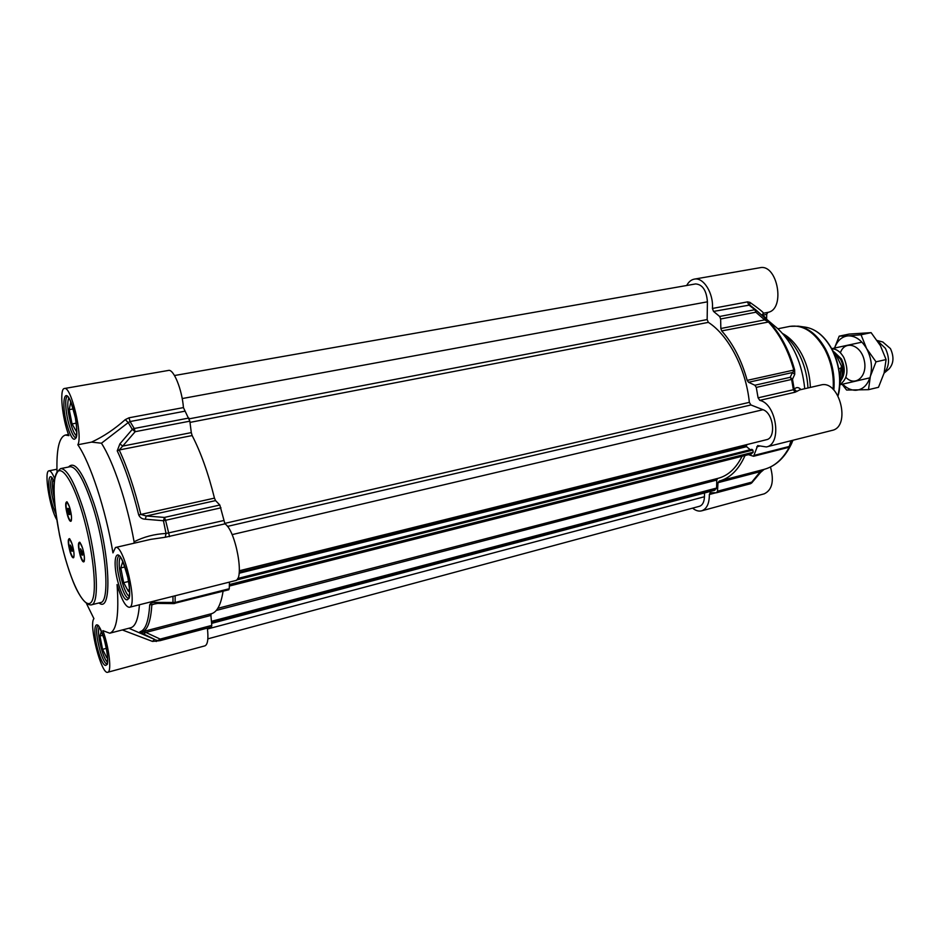 <?xml version="1.0" encoding="UTF-8"?>
<svg xmlns="http://www.w3.org/2000/svg" width="940" height="940" viewBox="0 0 940 940"><rect width="100%" height="100%" fill="white"/><g stroke="black" fill="none" stroke-linecap="round" stroke-linejoin="round"><path stroke-width="1.41" d="M76.822 428.64L76.281 431.248L72.039 423.94L76.258 423.153M72.039 423.94L69.243 409.64L70.641 402.426L71.734 404.294M69.243 409.64L73.238 408.912M76.622 435.96L76.387 435.796C74.836 434.527 73.226 431.366 71.558 426.337C67.833 413.341 66.869 403.965 68.644 398.219L68.808 397.973M129.532 588.158L128.451 591.46L123.657 582.671L128.615 581.472M123.657 582.671L120.79 567.936L122.682 561.744L123.633 563.471M120.79 567.936L124.926 566.949M129.485 596.559L128.992 596.289C127.053 594.75 125.055 590.896 122.999 584.727C119.286 572.061 118.287 562.978 120.003 557.49L120.179 557.197M107.477 655.627L106.784 657.741L102.578 649.34L106.373 648.341M102.578 649.34L99.957 636.027L101.391 631.316M99.957 636.027L102.907 635.264M107.618 662.277L107.618 662.277C105.867 660.914 104.011 657.166 102.037 651.02C98.747 639.529 97.772 631.48 99.123 626.874M54.015 490.386L54.015 488.189M54.285 497.988C52.346 488.918 51.923 482.784 53.028 479.565M69.56 507.083C71.428 513.675 71.969 518.328 71.17 521.03C70.3 522.029 69.125 520.313 67.645 515.872C65.295 506.919 65.06 502.219 66.94 501.784L69.56 507.083M72.098 544.037C73.919 550.464 74.46 554.964 73.708 557.549C72.85 558.513 71.675 556.762 70.195 552.285C67.903 543.59 67.656 539.031 69.443 538.62L72.098 544.037M82.473 547.773C84.342 554.318 84.882 558.936 84.095 561.603C83.178 562.649 81.944 560.851 80.382 556.198C78.032 547.256 77.797 542.58 79.7 542.192L82.473 547.773M80.147 542.639L79.512 542.779C80.37 542.779 81.381 544.542 82.544 548.067C84.506 555.211 84.882 559.57 83.672 561.168C82.802 561.157 81.792 559.382 80.629 555.846C78.666 548.737 78.302 544.378 79.512 542.779M183.429 407.596L129.003 417.795L130.084 421.543L128.251 422.577L132.293 429.404L119.885 443.856L122.717 446.089L135.16 431.695L134.22 428.499L132.293 429.404L135.16 431.695L189.845 421.167L183.429 407.596C182.125 389.701 173.618 368.762 168.495 370.43L64.425 388.502C71.005 385.576 83.073 436.066 77.832 444.761L91.568 442.106L101.438 443.222L128.251 422.577L125.267 419.628C114.457 429.239 103.236 436.724 91.568 442.106M189.845 421.167L191.302 432.612L122.717 446.089L119.204 449.978L117.23 450.848C125.326 468.132 132.481 489.493 138.697 514.932C140.001 517.693 142.175 519.115 145.218 519.197L163.442 520.748L165.581 520.29L164.441 517.423L163.442 520.748L166.028 533.473C154.559 534.026 143.926 536.799 134.103 541.781L133.974 543.238M145.218 519.197L146.276 515.99L215.554 500.609L219.819 505.027L164.441 517.423L146.276 515.99L140.824 514.415C134.561 488.824 127.358 467.345 119.204 449.978L192.148 435.561L191.302 432.612M192.148 435.561C200.831 452.352 208.269 473.208 214.461 498.13L138.697 514.932M215.554 500.609L214.461 498.13M77.832 444.761C90.275 462.621 105.68 509.433 112.953 552.873L115.491 547.491C123.739 543.766 138.368 606.793 129.356 607.299L235.4 580.603C244.846 580.027 235.729 530.289 224.942 523.862L219.819 505.027M228.479 589.603L229.254 588.734L229.466 582.095M223.074 591.213C220.971 604.655 217.081 612.163 211.406 613.726L211.253 613.761M210.912 615.418L211.782 625.394L160.188 639.082L157.908 640.575L159.941 640.716L160.188 639.082L145.841 632.444L210.912 615.418L211.218 613.773M160.012 640.669L211.453 627.015L211.782 625.394M139.414 604.773C138.368 618.779 135.466 626.451 130.731 627.779L109.733 633.207L102.883 630.646C109.087 647.131 111.954 672.03 107.759 672.253L204.955 645.839C207.775 644.546 208.574 638.636 207.364 628.108M107.759 672.253C101.496 675.202 88.431 624.395 93.93 618.661L86.656 603.891M122.329 629.953L152.468 641.409L158.883 640.81M129.003 417.795L125.267 419.628M119.885 443.856L117.23 450.848M223.544 520.584L166.028 533.473L165.264 537.257L224.942 523.862M150.858 539.348L165.264 537.257M101.438 443.222C113.305 461.446 127.017 502.324 134.103 541.781M68.491 434.468L65.365 435.055L68.925 435.643C62.193 418.664 59.22 388.572 64.425 388.502M172.983 596.312L172.96 602.528L174.77 603.504L175.11 602.481L155.276 602.399L156.251 603.398M155.276 602.399C152.292 602.246 150.424 603.081 149.695 604.89C148.673 621.352 145.418 630.293 139.942 631.727L143.585 633.971L145.841 632.444L142.081 631.833C147.533 630.282 150.788 621.293 151.834 604.878L156.216 603.398L173.853 603.609M143.585 633.971L154.994 639.588L128.886 628.261M152.468 641.409L154.583 639.411M129.356 607.299C125.537 606.982 121.436 599.403 117.065 584.551C119.18 614.478 116.736 630.693 109.733 633.207M73.52 549.83C74.213 554.177 74.154 556.597 73.32 557.091C72.498 557.079 71.534 555.364 70.418 551.933C68.514 545 68.15 540.747 69.29 539.196C70.1 539.196 71.064 540.911 72.18 544.319L72.58 545.67M70.312 545.024L72.086 548.443L72.274 551.275L71.487 550.969L70.312 545.024M71.487 550.969L72.239 550.805M70.512 547.856L71.804 547.562M70.853 512.218C71.734 517.176 71.699 519.961 70.77 520.584C69.948 520.572 68.984 518.88 67.868 515.508C65.929 508.376 65.553 503.993 66.764 502.36C67.574 502.36 68.538 504.04 69.642 507.389L70.359 509.938M67.762 508.329L68.55 508.54L69.548 511.689L69.748 514.615L68.961 514.391L67.962 511.254L67.762 508.329M68.961 514.391L69.725 514.227M67.962 511.254L69.313 510.961M80.57 548.76L82.415 552.285L82.603 555.188L81.768 554.87L80.57 548.76M81.768 554.87L82.567 554.694M80.758 551.663L82.121 551.357M65.365 435.055C59.161 437.123 56.377 449.238 57.011 471.41M56.729 519.609C49.703 508.058 43.745 470.787 48.998 470.822C50.549 470.646 52.452 473.267 54.72 478.672M800.974 389.595C798.577 387.01 796.321 386.916 794.206 389.289L792.491 379.231L794.735 374.332L792.479 372.522L790.188 377.316L791.621 379.443L792.491 379.231L790.188 377.316L754.855 385.236L756.277 387.397L758.087 397.832L759.79 400.37C776.605 403.73 782.256 444.373 766.359 446.947L757.687 445.595L753.575 456.276L748.428 454.666M754.855 385.236L748.534 382.274L792.479 372.522L794.641 369.913C789.177 350.315 780.693 334.299 769.202 321.88L755.925 309.941L754.855 309.73L755.854 312.209L755.925 309.953L749.803 305.042M764.772 317.697L764.655 319.894L720.839 328.507L720.639 318.977L755.854 312.209L764.655 319.894L768.18 321.703C779.742 334.205 788.272 350.326 793.783 370.066L747.183 380.371L748.534 382.274M747.183 380.371C741.613 360.22 733.118 343.723 721.697 330.892L769.202 321.88M720.839 328.507L721.697 330.892M686.693 285.502C688.62 281.871 691.159 279.744 694.296 279.133C703.425 276.924 713.73 293.409 712.402 308.461L713.542 311.422L719.652 316.474L720.639 318.977M789.447 446.853C782.973 459.061 774.536 466.557 764.126 469.365L760.66 472.327L760.331 471.622L750.461 483.736L751.683 482.96L751.354 482.244L717.49 491.232L716.468 492.76L710.229 492.724L709.359 494.511C709.359 503.558 706.786 508.998 701.639 510.843C698.714 511.572 695.706 510.679 692.604 508.14M717.49 491.232L718.007 482.69L760.331 471.622L763.785 469.448M745.032 455.524C738.781 469.589 730.157 478.119 719.182 481.104L718.007 482.69M762.293 315.417L766.746 314.277L767.851 312.374C785.793 309.554 777.568 263.4 759.861 267.747L694.296 279.133M766.746 314.277L766.617 318.46L762.446 315.112L763.55 313.208L761.846 315.029M766.641 319.142L766.617 318.46M776.111 327.249L778.085 328.941C793.219 343.464 802.102 363.392 804.746 388.725M766.359 446.947L832.018 430.414C851.37 426.854 839.596 379.349 820.784 385.024L799.964 389.818M701.639 510.843L764.243 493.829C772.198 489.94 774.278 480.998 770.471 467.004M783.69 334.699C789.412 339.164 794.359 345.274 798.542 353.041C804.182 363.827 807.319 375.471 807.954 387.985M792.185 441.953L788.366 447.428L790.023 446.101L791.727 440.566M791.139 444.538L792.314 441.683M788.754 447.228L792.291 441.741M759.79 400.37L795.099 392.215L799.858 389.841M795.099 392.215L793.384 389.736L794.206 389.289L796.85 391.51M794.735 374.332L794.641 369.913M713.542 311.422L749.768 305.03L749.861 302.339L747.535 301.881L712.402 308.461M767.851 312.374L763.55 313.208C763.092 312.045 758.521 308.426 749.861 302.339M783.525 334.041L782.738 333.618L783.525 334.041C790.552 338.106 796.58 344.721 801.573 353.91C806.99 364.285 809.928 375.448 810.362 387.433M717.573 478.46L716.774 480.058L716.586 488.048L714.494 490.257M742.059 456.276C736.055 468.296 728.136 475.628 718.301 478.26L217.798 608.333M751.659 449.508L752.858 450.06L753.175 452.246L751.119 453.914M746.607 444.655L746.536 446.664L750.273 449.731M174.499 375.53L695.624 283.927C702.556 284.468 706.492 290.425 707.42 301.822L707.15 319.565L708.361 322.373C728.547 335.263 745.972 368.668 749.345 402.355L750.919 404.964L762.998 409.711C773.561 413.083 776.393 438.111 766.441 439.72L239.324 570.768M704.518 492.96L704.459 496.731C704.225 502.042 702.556 505.227 699.442 506.296L207.858 638.848M831.759 348.799C836.471 348.857 840.477 351.748 843.803 357.47C848.996 370.066 847.657 379.137 839.784 384.683M832.441 350.079L836.87 356.483L841.511 366.142L840.877 368.233L838.727 368.715M877.279 340.597L885.374 348.305C889.933 358.152 889.51 366.412 884.093 373.074L886.091 359.562L880.404 345.65L871.11 332.643L849.184 334.064L839.209 336.156L848.174 335.862C841.852 336.532 837.329 340.597 834.579 348.047M882.778 341.995L890.427 348.587C894.222 356.859 893.74 363.651 888.993 368.974L888.841 369.103M845.894 377.387C855.4 387.315 867.973 376.071 864.248 360.373C860.923 344.581 844.766 339.751 840.395 352.794M842.651 384.154C846.693 388.232 851.005 390.276 855.611 390.288C862.732 389.841 867.655 385.177 870.381 376.27C872.59 366.941 871.345 357.74 866.645 348.658C861.534 340.01 855.377 335.745 848.174 335.862L861.04 334.769L866.645 348.658L876.01 361.829L870.381 376.27L868.49 389.677L846.599 390.041L842.087 384.284M834.52 348.059L839.209 336.156M868.49 389.677L878.477 387.304L884.093 373.086M876.01 361.829L886.091 359.562M861.04 334.769L871.11 332.643M55.061 507.118L54.402 505.121C50.525 490.962 49.667 481.914 51.818 477.966M76.034 437.876C74.178 437.617 72.11 434.104 69.842 427.312C65.683 414.916 64.284 397.021 67.492 396.41M128.862 598.51C126.571 598.334 124.021 594.068 121.201 585.702C116.654 569.593 115.89 559.547 118.898 555.552C118.546 557.397 119.756 549.077 127.864 577.595C130.883 594.409 129.215 597.817 129.25 597.593L128.98 598.486M107.184 664.263C105.21 663.852 102.954 659.727 100.404 651.902C96.479 637.814 95.621 628.966 97.842 625.347M67.257 564.928C57.551 533.932 51.829 494.24 54.967 478.014C57.951 461.317 69.913 473.901 80.605 507.389C91.344 540.653 97.173 584.469 92.99 598.38C88.971 612.809 76.904 596.101 67.257 564.928M82.391 506.331C73.896 481.022 66.646 468.449 60.63 468.602C49.432 477.027 54.309 503.687 59.478 534.743C63.321 552.779 67.997 568.723 73.496 582.565C78.384 594.515 85.352 605.384 91.145 604.89C100.956 604.773 96.373 548.678 82.391 506.331M60.63 468.602L70.03 466.722C76.199 466.534 83.542 479.048 92.073 504.263C106.138 546.434 110.497 602.399 100.451 602.587L91.145 604.89M98.994 602.951C112.718 614.208 110.227 552.038 93.859 503.206C83.131 472.327 74.707 460.259 68.573 467.015M119.368 586.748C127.887 613.55 134.197 595.161 125.267 567.831C116.419 540.829 110.791 560.639 119.368 586.748M98.759 652.818C106.373 677.529 111.531 662.442 103.6 637.285C95.727 612.363 91.098 628.672 98.759 652.818M54.32 481.973C47.893 466.687 46.777 487.555 52.828 506.061L55.883 513.839M68.103 428.37C75.952 453.068 80.64 431.296 72.462 406.233C64.343 381.476 60.23 404.412 68.103 428.37M188.905 418.03L134.22 428.499L130.084 421.543L184.522 411.262M220.994 507.823L165.581 520.29L169.564 536.646M174.417 603.351L228.855 589.744M229.254 588.734L175.11 602.481L175.134 595.784M157.626 603.421L149.695 604.89M139.942 631.727L141.94 631.868M156.181 640.105L156.24 641.515M709.359 494.511L715.81 492.795M716.621 492.724L750.461 483.736L716.762 492.678M793.078 440.226L791.633 443.034M790.975 440.754L789.259 446.465L754.444 455.312M756.735 446.805L759.356 446.147M756.277 387.397L791.621 379.443L793.384 389.736L758.087 397.832M747.535 301.881L748.675 304.795L754.855 309.73L719.652 316.474M777.897 328.777L789.894 326.356C803.054 324.5 814.627 332.031 824.603 348.975C831.242 361.689 834.086 375.142 833.122 389.325M805.368 327.155L798.354 326.168C808.917 328.072 817.953 335.627 825.461 348.857C832.252 361.888 835.049 375.624 833.851 390.053M838.045 395.834C841.57 385.071 840.172 363.322 831.724 348.728C824.662 336.25 816.002 329.082 805.745 327.214C815.791 329.012 824.368 336.156 831.477 348.646C839.373 364.191 841.535 379.866 837.963 395.658M716.586 488.048L211.43 621.328M716.774 480.058L216.294 610.424M751.624 453.785L229.372 585.949M753.175 452.246L229.419 584.539M752.858 450.06L236.575 579.968M752.047 449.402L237.597 578.664M746.536 446.664L239.113 573.247M746.313 445.983L239.218 572.319M762.998 409.711L232.086 534.625M750.919 404.964L227.445 526.4M749.345 402.355L224.566 523.439M708.361 322.373L190.009 422.389M707.15 319.565L189.269 418.817M707.42 301.822L182.207 398.56M704.459 496.731L207.482 629.013M714.929 490.139L211.594 623.302M211.488 622.08L716.351 488.741M835.049 353.287L840.607 359.362C843.826 365.965 844.155 372.158 841.606 377.951M840.983 380.359C845.13 374.414 845.295 367.293 841.453 358.986L834.168 351.983M840.877 368.233L839.89 381.534M98.03 625.276L97.795 625.3C98.03 627.344 96.785 619.26 103.952 638.53C109.862 660.902 106.948 665.614 107.16 664.322L107.383 664.227M52.029 477.884L54.309 482.091M67.645 396.375L67.469 396.386C67.186 398.56 67.962 389.242 75.412 417.983C78.008 435.185 76.258 437.123 76.352 437.159L76.199 437.852M141.869 631.88L211.406 613.726M158.66 640.786L211.453 627.015M158.461 640.751L156.075 640.07M150.929 539.325L115.491 547.491M73.32 557.091L73.919 556.962M69.29 539.196L69.889 539.067M70.77 520.584L71.393 520.443M66.764 502.36L67.375 502.23M83.672 561.168L84.306 561.015M56.952 469.224L48.998 470.822M753.575 456.276L788.366 447.428M792.02 442.611C785.429 457.11 776.123 466.029 764.126 469.365L719.182 481.104M760.66 472.327L751.695 482.949M749.768 305.03L778.085 328.941M798.354 326.168L789.894 326.356M229.372 586.043L751.389 453.914M237.679 578.488L751.824 449.344M211.606 623.373L714.729 490.257M841.511 366.142C842.734 372.498 842.181 378.197 839.855 383.238M839.784 384.824L869.911 377.833M831.7 348.67L861.933 342.16M882.966 342.043L877.208 340.503M888.993 368.974L884.082 373.121"/></g></svg>
